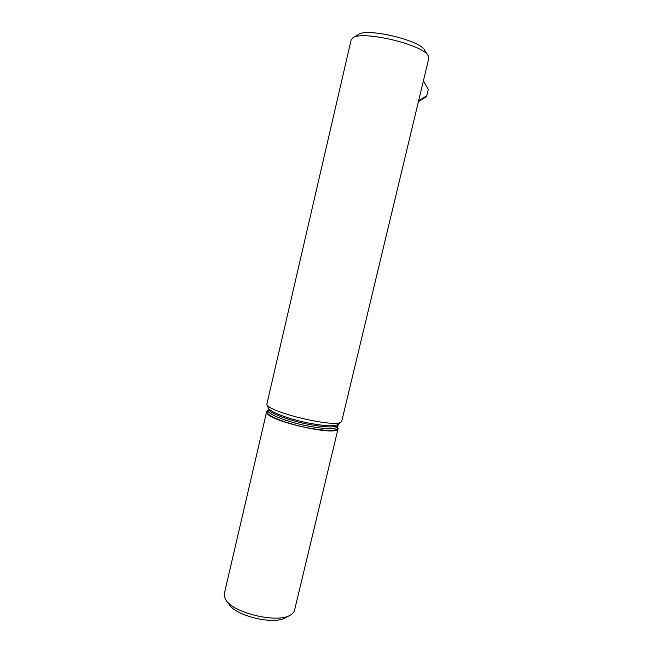 <?xml version="1.0" encoding="UTF-8"?>
<svg xmlns="http://www.w3.org/2000/svg" width="653" height="653" viewBox="0 0 653 653"><rect width="100%" height="100%" fill="white"/><g stroke="black" fill="none" stroke-linecap="round" stroke-linejoin="round"><path stroke-width="0.98" d="M418.606 100.831L426.776 95.746L428.278 89.477L423.413 80.801M426.776 95.746L426.221 96.783L418.41 101.648M267.746 410.541L266.644 411.676L266.759 412.704C268.465 421.275 338.401 436.841 338.074 428.637L337.715 427.168M266.612 411.79L224.306 593.708L224.175 595.789L225.938 600.034C233.594 613.053 276.823 623.37 289.956 615.322C292.462 614.008 293.972 612.383 294.487 610.457L294.544 610.22M352.93 37.825L358.35 34.536C366.488 27.606 419.887 40.143 424.646 50.11L428.107 55.619C422.891 44.51 361.746 30.152 352.767 37.923L351.118 40.021L266.824 404.329C268.277 412.321 336.605 428.392 341.258 421.846L341.788 421.03M428.107 55.619L428.776 58.435M226.207 600.401L229.195 604.547C235.986 616.008 273.46 624.954 285.059 617.885L285.23 617.795M267.934 410.182L267.053 412.516C268.31 416.459 287.834 423.96 307.498 427.805C328.541 431.551 338.581 431.298 337.642 427.054L337.617 427.013M268.318 408.509L268.073 411.072C269.33 414.916 288.495 422.246 307.783 426.025C325.659 429.323 335.601 429.519 337.609 426.613L337.634 426.507M268.342 407.994L268.465 409.39C269.73 413.194 288.904 420.499 308.2 424.287C326.076 427.593 336.009 427.813 338.009 424.94L337.821 427.34M266.816 404.313L268.359 408.035C269.632 411.855 289.042 419.226 308.567 423.062C324.77 426.123 334.654 426.597 338.221 424.474L338.303 424.409M294.487 610.457L338.074 428.637M341.258 421.846L338.009 424.94M341.764 421.136L428.817 58.272M285.059 617.885L289.956 615.322"/></g></svg>
